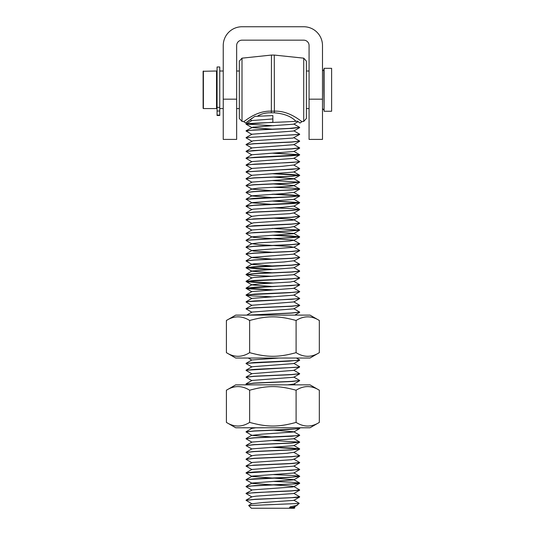 <?xml version="1.0" encoding="UTF-8"?>
<svg xmlns="http://www.w3.org/2000/svg" width="535" height="535" viewBox="0 0 535 535"><rect width="100%" height="100%" fill="white"/><g stroke="black" fill="none" stroke-linecap="round" stroke-linejoin="round"><path stroke-width="0.8" d="M236.651 99.176L236.651 139.414L223.242 139.414L223.242 45.528A18.778 18.778 0 0 1 242.014 26.75L303.713 26.75A18.778 18.778 0 0 1 322.491 45.528L322.491 139.414L309.076 139.414L309.076 45.528A5.363 5.363 0 0 0 303.713 40.165L242.014 40.165A5.363 5.363 0 0 0 236.651 45.528L236.651 99.176L223.242 99.176M203.387 71.008L203.387 108.565L216.535 108.565L216.535 71.008L203.119 71.275L203.119 108.297L203.119 71.275M323.829 89.786L324.103 111.247L324.103 68.326L323.829 89.786L323.829 69.67L322.491 71.008M331.613 111.247L331.613 68.326L331.613 111.247L324.103 111.247M272.863 498.5L255.034 499.289L246.04 500.272M251.911 503.783L246.053 500.312L254.499 499.456L296.33 497.476L299.687 496.875M272.863 491.658L246.167 493.29L251.965 490.12M293.795 493.344L299.68 496.788L291.836 497.644L272.877 498.5M251.905 496.961L246.013 493.504L255.034 492.588L272.863 491.792M273.599 481.426L291.348 482.229L299.7 483.112L291.863 483.968L254.667 485.633L246.04 486.663M273.592 484.924L291.909 486.121L293.768 486.496L299.674 489.953L291.829 490.809L272.877 491.658M272.877 491.792L291.548 490.956L299.68 490.087M251.972 490.113L246.093 486.663L249.939 486.068L272.863 484.957M272.863 477.982L254.52 478.798L246.04 479.741M272.877 484.957L295.086 483.894L299.674 483.245M272.128 484.85L252.246 483.386L246.1 479.895L246.869 479.547L289.756 477.374L299.687 476.364M299.48 469.295L291.562 470.298L254.493 471.957L246.147 472.779L251.952 469.416M273.586 474.592L291.535 475.394L299.707 476.27L291.802 477.126L272.883 477.982M251.905 476.431L246.006 472.987L272.863 471.275M299.6 462.501L291.562 463.457L253.857 465.156L246.04 466.145M272.883 471.275L299.687 469.536M251.958 469.603L246.08 466.145L251.671 465.423L291.869 463.577L299.687 462.588M272.863 457.458L253.857 458.314L246.04 459.304L254.165 458.435L291.869 456.736L299.687 455.746L291.562 456.622L272.863 457.458M272.863 450.617L253.857 451.48L246.04 452.463L254.165 451.593L291.869 449.895L299.687 448.912L291.562 449.781L272.863 450.617M246.107 459.09L251.938 455.713L255.737 455.145L286.74 453.319L293.809 452.309L299.687 455.746M251.925 455.914L246.04 452.463M272.863 443.776L253.857 444.638L246.04 445.622L254.165 444.752L291.869 443.054L299.687 442.07L291.562 442.94L272.863 443.776M273.592 447.227L292.023 448.062L299.687 448.912M299.64 448.979L272.141 447.307M293.815 431.778L299.66 435.156L297.634 435.657L253.857 437.797L246.04 438.78L254.165 437.911L291.869 436.219L299.687 435.283M299.64 442.137L272.141 440.465M272.863 430.1L254.473 430.922L246.04 431.872M293.782 431.966L261.829 434.186L251.931 435.383L246.04 431.932L254.165 431.07L288.204 429.572L299.72 428.522M298.69 427.779L299.68 428.388L297.654 428.816L272.87 430.1M272.863 382.217L253.857 383.073L246.04 384.063L254.165 383.194L291.869 381.495L299.687 380.505L291.562 381.375L272.863 382.217M247.351 384.859L246.04 384.063M293.768 370.213L299.647 373.664L291.856 374.52L253.857 376.232L246.04 377.222L254.165 376.352L291.869 374.654L299.687 373.664M251.911 380.673L246.04 377.222M293.815 363.372L299.66 366.749L297.634 367.257L254.693 369.351L246.04 370.247L299.573 367.037L293.789 370.387M272.863 361.693L254.493 362.516L246.04 363.472M251.931 366.983L246.107 363.606L246.668 363.298L289.101 361.125L299.687 360.068M296.377 358.035L299.687 359.988L297.654 360.416L272.87 361.693M293.795 308.655L299.687 312.119L291.562 312.975L247.952 315.115M249.33 315.115L291.869 313.089L299.687 312.106M272.863 306.976L253.857 307.832L246.04 308.815L254.165 307.946L291.869 306.254L299.687 305.264M293.802 294.966L299.714 298.423L291.849 299.279L254.707 300.944L246.113 301.753L272.863 300.269M293.762 301.814L299.633 305.264L291.856 306.12L272.87 306.976M272.863 293.294L254.486 294.116L246.04 295.052M272.87 300.269L299.567 298.63L293.782 301.987M272.148 296.818L252.894 295.935L246.113 295.206L246.936 294.845L289.983 292.678L299.687 291.669M299.46 284.6L291.562 285.616L254.566 287.268L246.053 288.164M246.093 288.225L273.586 289.903M293.802 288.131L299.707 291.582L291.796 292.438L272.883 293.294M272.134 289.977L249.711 288.873L246.013 288.298L272.863 286.586M293.789 274.435L299.694 277.906L291.849 278.762L253.857 280.467L246.04 281.457M246.1 281.397L273.592 283.062M272.883 286.586L299.687 284.841M272.134 283.135L254.633 282.353L247.437 281.811L246.12 281.537L246.454 281.27L291.869 278.889L299.687 277.912M272.141 276.301L253.71 275.458L246.04 274.602L254.165 273.746L292.19 272.034L299.687 271.064L291.562 271.934L254.627 273.586L246.04 274.515M299.466 264.083L291.562 265.092L253.857 266.791L246.04 267.727M246.08 267.701L273.592 269.379M272.148 269.459L256.486 268.771L246.1 267.687L291.869 265.206L299.687 264.223M272.863 259.094L253.857 259.95L246.04 260.94L254.165 260.063L291.869 258.372L299.687 257.382L291.562 258.251L272.863 259.094M251.938 264.397L246.04 260.94M272.863 252.252L253.857 253.108L246.04 254.098L254.165 253.229L291.869 251.53L299.687 250.54L291.562 251.41L272.863 252.252M299.627 250.748L293.782 253.924L299.687 257.382M272.863 245.411L253.857 246.267L246.04 247.257L254.165 246.388L291.869 244.689L299.687 243.739M272.863 238.57L246.147 240.208L251.958 236.838L253.643 237.379L272.141 238.603M273.599 238.677L293.401 240.115L299.7 243.699L291.789 244.555L272.877 245.411M246.04 240.282L272.863 238.704M293.809 226.566L299.707 230.023L291.856 230.879L254.707 232.544L246.06 233.441M273.592 235.179L291.368 235.982L299.633 236.865L291.849 237.714L272.877 238.57M272.877 238.704L299.687 236.972M299.607 236.911L272.134 235.26M251.965 237.032L246.08 233.574L250.728 232.919L272.863 231.869M293.809 219.731L299.687 223.195L291.562 224.051L254.52 225.71L246.04 226.653M272.877 231.862L299.567 230.231L293.421 233.735L251.952 236.831M299.613 230.11L272.148 228.418M251.931 230.17L246.127 226.807L247.244 226.399L290.826 224.225L299.687 223.269M299.46 216.2L291.562 217.21L253.857 218.909L246.04 219.892M251.925 223.356L246.013 219.892L249.517 219.337L291.869 217.33L299.687 216.341M273.599 207.821L291.281 208.617L299.68 209.499L291.856 210.355L253.857 212.067L246.04 213.057L254.165 212.188L291.869 210.489L299.687 209.499M251.938 216.508L246.04 213.057M299.687 202.798L254.653 205.186L246.04 206.102M246.153 206.309L254.165 205.346L292.946 203.588L299.68 202.798M273.592 194.138L292.023 194.974L299.687 195.83L291.562 196.693L253.857 198.385L246.04 199.334M273.592 200.979L299.633 202.591M299.64 202.725L272.148 201.053M272.134 204.397L251.918 202.812L246.214 199.241L291.869 196.806L299.687 195.817M272.863 190.687L253.857 191.55L246.04 192.533L254.165 191.664L291.869 189.965L299.687 188.982L291.562 189.851L272.863 190.687M299.64 195.89L272.141 194.212M251.925 195.991L246.04 192.533M272.863 183.853L253.857 184.709L246.04 185.692L254.165 184.822L291.869 183.124L299.687 182.141L291.562 183.01L272.863 183.853M273.592 187.297L292.023 188.133L299.687 188.982M272.863 177.011L253.857 177.867L246.04 178.85L254.165 177.981L291.869 176.289L299.687 175.299L291.789 176.155L272.877 177.011M273.592 177.112L293.775 178.69L299.687 182.141M299.64 182.208L272.141 180.536M272.863 170.17L246.14 171.809L251.905 168.465M273.586 173.621L291.475 174.423L299.707 175.299M299.647 175.373L272.141 173.694M246.04 171.875L272.863 170.304M293.802 158.159L299.7 161.617L291.856 162.473L254.693 164.138L246.133 164.954L251.958 161.577L293.809 158.36L299.687 154.876M251.945 168.431L282.226 166.311L293.762 165.001L299.633 168.458L291.849 169.314L272.877 170.17M272.877 170.304L299.687 168.558M251.958 168.632L246.073 165.175L251.37 164.472L272.863 163.463M299.687 154.916L254.553 157.31L246.04 158.246M272.877 163.463L299.56 161.831L293.768 165.195M251.931 161.764L246.14 158.4L247.605 157.952L291.635 155.779L299.633 154.983M299.473 147.8L291.562 148.81L253.857 150.502L246.04 151.438M273.592 153.097L299.627 154.709M299.647 154.836L272.141 153.17M251.905 154.936L246.046 151.432L259.508 150.348L291.869 148.924L299.687 147.941M293.768 137.629L299.667 141.1L291.856 141.956L253.857 143.668L246.04 144.651L254.165 143.781L291.869 142.083L299.687 141.1M299.687 134.392L246.1 137.595L299.6 134.459L292.959 138.07L253.008 140.799L246.12 144.443M299.5 127.297L289.395 128.407L253.857 129.985L246.04 130.975L251.758 130.246L291.869 128.407L299.687 127.417M251.925 134.405L246.04 130.975M293.809 500.178L299.232 503.315L298.737 503.475L248.708 505.548M293.795 507.019L294.645 507.775L289.214 508.183L290.271 506.792L296.537 505.508L299.179 503.395M272.863 118.937L251.945 120.549L246.113 123.926M293.762 124.173L252.928 127.136L246.093 130.774M251.965 127.584L272.141 129.156M293.795 130.995L251.958 134.218L246.1 137.595M293.762 144.697L251.938 147.907L246.113 151.285M293.789 151.519L251.945 154.755M293.775 172.049L251.925 175.279L246.087 178.636M293.789 178.884L251.972 182.101M273.592 183.953L293.595 185.444L299.613 188.895M299.627 182.348L293.795 185.719L289.315 186.361L258.158 188.18L251.885 188.982M246.12 185.772L251.945 189.149L272.141 190.721M299.6 195.757L293.775 192.379L282.687 193.65L251.938 195.803M251.972 195.991L272.141 197.562M293.789 199.401L251.945 202.625M293.748 206.035L282.921 207.312L253.47 209.138L251.958 209.466L246.12 212.843M299.593 216.274L293.789 212.91L289.629 213.692L258.532 215.511L251.891 216.341M273.592 218.153L290.044 219.156L293.789 219.738L293.361 220.072L253.577 222.801L251.952 223.342M293.789 226.566L289.783 227.362L251.958 229.976L246.127 233.354M273.592 231.836L293.762 233.407L299.567 236.778M293.802 240.255L289.937 241.024L258.913 242.85L251.918 243.686L258.659 244.669L272.141 245.438M273.592 245.518L289.736 246.495L293.795 247.284L251.972 250.5L253.543 251.049L272.141 252.279M293.782 254.125L251.878 257.388M246.12 254.172L251.945 257.549L272.141 259.121M299.593 264.156L293.775 260.786L283.817 261.983L253.898 263.802L251.945 264.203L246.113 267.574M251.972 264.397L272.141 265.962M293.775 267.808L251.938 271.031M246.08 267.841L251.911 271.218L272.134 272.803M299.627 271.265L293.568 274.736L254.011 277.471L251.958 277.872L246.12 281.243M293.789 281.29L290.378 282.025L259.508 283.851L251.885 284.747M246.12 281.537L251.945 284.908L272.141 286.486M293.789 288.332L251.945 291.562M293.782 295.159L251.952 298.383M293.869 301.941L251.911 305.264M293.762 308.855L251.911 312.086L246.682 315.115M278.768 358.035L251.938 359.968M293.782 363.566L251.998 366.763L246.1 370.16M293.875 370.34L251.898 373.677M293.762 377.255L252.032 380.432L246.093 383.849M299.627 380.733L293.822 384.09L287.609 384.859M255.804 427.779L251.938 428.368M273.592 430.2L293.782 431.785M251.931 435.383L272.141 436.968M293.875 438.747L251.891 442.084M293.762 445.662L251.931 448.885M293.755 459.13L292.01 459.699L252.293 462.434L246.113 465.925M293.869 466.119L251.885 469.449M293.762 473.02L252.346 476.096L246.073 479.621M251.945 476.431L272.148 478.009M273.579 478.083L293.789 479.654M299.64 476.471L293.809 479.841L251.965 483.072L246.1 486.449M299.607 483.326L293.789 486.696L292.224 487.031L251.945 489.92M299.613 490.16L293.789 493.537L256.198 496.146L251.931 496.774L246.08 500.145M293.782 500.372L262.959 502.526L251.938 503.783M297.333 505.167L293.795 507.22L289.475 507.835M252.252 118.061C243.064 124.949 243.913 124.387 254.807 116.376L272.863 115.58L272.863 122.288L246.207 124.12L273.592 125.738M246.441 123.953C249.076 123.063 284.847 122.181 295.969 121.291L297.62 121.164L299.62 122.803M257.355 116.255L254.787 116.389M303.726 121.418L306.394 118.456L306.394 61.124L303.726 58.161L303.726 121.418L302.094 121.585C301.854 122.321 290.064 110.464 274.268 111.173L271.466 111.173C255.67 110.464 243.873 122.321 243.639 121.585L242.001 121.418L242.001 58.161L271.466 55.065L271.339 112.818L274.395 112.818C284.118 113.621 291.301 116.449 295.955 121.291M257.348 116.249C261.341 113.728 266.002 112.584 271.339 112.818M248.668 505.515L251.403 508.25L294.324 508.25L294.879 507.695M242.001 121.418L239.332 118.456L239.332 61.124L242.001 58.161M217.07 107.348L217.07 115.506L219.751 115.506L219.751 66.989L217.07 66.989L217.07 107.348L219.751 107.348M235.714 384.859L310.019 384.859L319.328 390.229C311.584 385.387 303.84 385.387 296.096 390.229C278.327 385.387 267.4 385.387 249.631 390.229C241.894 385.387 234.149 385.387 226.405 390.229L235.714 384.859M319.328 422.403L310.019 427.779L235.714 427.779L226.405 422.403C234.149 427.244 241.894 427.244 249.631 422.403C267.4 427.244 278.327 427.244 296.096 422.403C303.84 427.244 311.584 427.244 319.328 422.403L319.328 390.229M296.096 390.229L296.096 422.403M249.631 390.229L249.631 422.403M226.405 390.229L226.405 422.403M235.714 315.115L310.019 315.115L319.328 320.485C311.584 315.643 303.84 315.643 296.096 320.485C278.327 315.643 267.4 315.643 249.631 320.485C241.894 315.643 234.149 315.643 226.405 320.485L235.714 315.115M319.328 352.659L310.019 358.035L235.714 358.035L226.405 352.659C234.149 357.5 241.894 357.5 249.631 352.659C267.4 357.5 278.327 357.5 296.096 352.659C303.84 357.5 311.584 357.5 319.328 352.659L319.328 320.485M296.096 320.485L296.096 352.659M249.631 320.485L249.631 352.659M226.405 320.485L226.405 352.659M322.491 99.176L309.076 99.176M274.395 112.818L274.268 55.065L303.726 58.161M217.07 111.012L219.751 111.012M217.07 115.085L219.751 115.085M216.535 105.883L217.07 105.883M216.535 73.69L217.07 73.69M309.076 71.008L306.394 71.008M239.332 71.008L236.651 71.008M223.242 71.008L219.751 71.008M309.076 108.565L306.394 108.565M239.332 108.565L236.651 108.565M223.242 108.565L219.751 108.565M331.613 68.326L324.103 68.326M322.491 108.565L323.829 109.909M248.668 505.468L251.905 503.595M293.775 123.98L299.593 127.35M293.829 130.807L299.64 134.165M293.795 144.51L299.6 147.874M293.802 151.325L299.633 154.695M251.918 154.742L246.073 158.126M293.809 171.855L299.64 175.226M251.958 182.094L246.133 185.471M251.945 188.955L246.127 192.326M251.931 195.797L246.1 199.174M293.829 199.207L299.64 202.571M251.931 202.618L246.093 205.995M293.782 206.035L299.613 209.412M251.938 216.314L246.12 219.684M251.918 223.148L246.073 226.532M251.905 243.679L246.087 247.043M293.795 247.09L299.627 250.46M251.952 250.494L246.127 253.871M251.945 257.355L246.127 260.726M293.822 267.614L299.647 270.984M251.918 271.024L246.08 274.401M293.775 281.303L299.587 284.68M251.938 284.714L246.12 288.084M251.925 291.555L246.08 294.939M251.945 298.376L246.113 301.753M251.965 305.238L246.153 308.608M251.905 359.955L246.06 363.339M251.965 373.644L246.16 377.008M293.782 377.055L299.62 380.438M293.983 383.996L295.467 384.859M251.911 428.361L246.067 431.745M251.931 435.182L246.12 438.546M293.768 438.613L299.587 441.984M251.965 442.044L246.16 445.408M293.782 445.454L299.62 448.838M251.925 448.878L246.1 452.256M293.789 459.117L299.607 462.487M293.782 465.992L299.587 469.362M293.802 472.826L299.64 476.204M293.802 479.648L299.64 483.031M299.66 497.002L293.829 500.372M299.64 469.65L293.795 473.034M299.593 462.795L293.775 466.172M246.107 459.378L251.938 462.755M299.633 455.947L293.802 459.324M299.62 449.139L293.815 452.496M246.113 445.715L251.918 449.079M299.607 442.284L293.789 445.662M246.147 438.854L251.958 442.224M299.6 435.423L293.795 438.794M299.66 428.595L293.829 431.972M250.547 427.779L251.738 428.461M299.607 373.885L293.789 377.255M246.147 370.454L251.965 373.831M299.66 360.195L293.822 363.566M248.227 358.035L251.731 360.055M299.633 312.326L294.818 315.115M246.113 308.922L251.911 312.273M299.613 305.485L293.802 308.855M246.14 302.054L251.965 305.431M246.113 295.206L251.931 298.577M299.647 291.789L293.815 295.159M246.073 288.372L251.905 291.749M299.64 284.954L293.815 288.332M299.587 278.113L293.755 281.49M246.113 274.689L251.945 278.066M299.633 264.457L293.835 267.808M299.587 257.596L293.775 260.966M246.107 247.317L251.938 250.694M299.627 243.913L293.802 247.284M246.1 240.516L251.891 243.866M299.633 237.079L293.809 240.449M299.64 223.383L293.815 226.76M299.627 216.568L293.822 219.925M299.587 209.713L293.762 213.09M246.113 206.289L251.945 209.666M299.613 202.859L293.802 206.229M299.64 196.051L293.842 199.401M299.593 189.196L293.768 192.573M246.113 178.911L251.945 182.295M299.627 175.507L293.802 178.884M246.093 172.116L251.885 175.46M299.64 168.672L293.802 172.056M299.627 148.162L293.815 151.525M246.12 144.731L251.938 148.108M299.593 141.314L293.768 144.691M246.113 137.89L251.938 141.267M299.64 127.638L293.842 130.995M246.113 124.227L251.918 127.584M298.182 121.619L293.775 124.173M250.059 119.653L251.771 120.649M299.961 123.083L302.094 121.585M245.772 123.083L243.639 121.585M271.466 55.065L274.268 55.065"/></g></svg>
